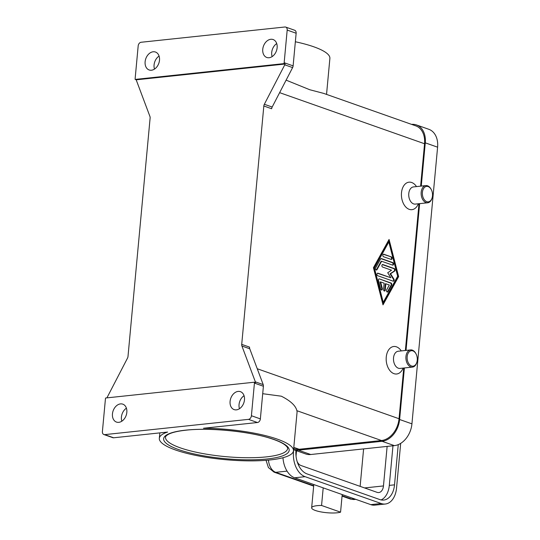 <?xml version="1.0" encoding="UTF-8"?>
<svg xmlns="http://www.w3.org/2000/svg" width="540" height="540" viewBox="0 0 540 540"><rect width="100%" height="100%" fill="white"/><g stroke="black" fill="none" stroke-linecap="round" stroke-linejoin="round"><path stroke-width="0.81" d="M332.721 513A15.552 3.497 5.3 0 1 311.654 507.796A15.552 3.497 5.3 0 1 321.563 505.467L340.565 512.17A15.552 3.497 5.3 0 1 332.721 513M400.687 443.367L396.536 488.14A20.736 13.466 -96.1 0 1 385.283 504.029L374.827 505.136A20.736 13.466 -96.1 0 1 370.771 504.637L323.197 487.863L321.563 505.467M416.921 362.016L416.786 362.482A8.64 5.609 -96.1 0 1 412.465 367.106A8.64 5.609 -96.1 0 1 405.952 356.535A8.64 5.609 -96.1 0 1 410.636 349.92A8.64 5.609 -96.1 0 1 415.84 353.531L416.063 353.957A7.776 5.049 -96.1 0 1 417.245 360.221A7.776 5.049 -96.1 0 1 416.921 362.016A7.776 5.049 -96.1 0 1 410.886 365.708A7.776 5.049 -96.1 0 1 407.167 356.663A7.776 5.049 -96.1 0 1 410.771 350.831A7.776 5.049 -96.1 0 1 416.063 353.957M412.465 367.106L400.046 368.422A8.64 5.609 -96.1 0 1 393.532 357.858A8.64 5.609 -96.1 0 1 398.223 351.236L410.636 349.92M403.09 368.098A13.824 8.978 -96.1 0 1 392.317 372.836A13.824 8.978 -96.1 0 1 386.255 357.089A13.824 8.978 -96.1 0 1 392.114 346.916A13.824 8.978 -96.1 0 1 401.267 350.912M431.305 189.635L431.082 189.209A8.64 5.609 83.9 0 0 425.885 185.598A8.64 5.609 83.9 0 0 421.193 192.213A8.64 5.609 83.9 0 0 427.707 202.784A8.64 5.609 83.9 0 0 432.034 198.16L432.162 197.694A7.776 5.049 83.9 0 0 432.486 195.899A7.776 5.049 83.9 0 0 431.305 189.635A7.776 5.049 83.9 0 0 426.013 186.509A7.776 5.049 83.9 0 0 422.408 192.341A7.776 5.049 83.9 0 0 426.127 201.386A7.776 5.049 83.9 0 0 432.162 197.694M425.885 185.598L413.464 186.914A8.64 5.609 83.9 0 0 408.78 193.529A8.64 5.609 83.9 0 0 415.287 204.1L427.707 202.784M418.338 203.776A13.824 8.978 -96.1 0 1 407.565 208.514A13.824 8.978 -96.1 0 1 401.497 192.767A13.824 8.978 -96.1 0 1 407.356 182.594A13.824 8.978 -96.1 0 1 416.509 186.59M257.445 422.523L203.506 428.247A67.365 15.147 5.3 0 1 277.358 439.148A67.365 15.147 5.3 0 1 293.483 450.785A67.365 15.147 5.3 0 1 249.021 460.87A67.365 15.147 5.3 0 1 175.46 449.969A67.365 15.147 5.3 0 1 159.327 438.338A67.365 15.147 5.3 0 1 167.603 432.061L113.663 437.785L104.706 434.626L248.481 419.364L257.445 422.523A3.456 2.511 -70.6 0 0 259.382 421.342A3.456 2.511 -70.6 0 0 260.368 418.892L251.411 415.733A3.456 2.511 109.4 0 1 250.425 418.19A3.456 2.511 109.4 0 1 248.481 419.364M262.703 393.701L281.34 396.198C290.567 400.882 295.738 405.715 296.872 410.69A67.365 15.147 5.3 0 1 297.061 412.216L293.483 450.785M295.353 41.762A67.365 15.147 5.3 0 1 313.754 46.784A67.365 15.147 5.3 0 1 329.886 58.415L326.545 94.399M420.613 186.151L424.548 143.748A20.736 15.066 -70.6 0 0 415.76 125.854L323.629 93.373L309.771 89.741L286.106 80.143M249.75 348.766A3.456 2.511 109.4 0 1 249.561 347.983A3.456 2.511 109.4 0 1 249.554 347.126L241.718 344.358A3.456 2.511 -70.6 0 0 241.724 345.222A3.456 2.511 -70.6 0 0 241.913 345.998L249.75 348.766L263.203 384.615L255.359 381.854A3.456 2.511 109.4 0 1 255.542 382.604L254.428 382.205A3.456 2.511 109.4 0 1 254.428 382.239A3.456 2.511 109.4 0 1 254.435 383.096L251.411 415.733M254.435 383.096L263.399 386.255A3.456 2.511 -70.6 0 0 263.385 385.398A3.456 2.511 -70.6 0 0 263.203 384.615M293.119 65.873L284.162 62.714A3.456 2.511 109.4 0 1 283.986 63.592A3.456 2.511 109.4 0 1 283.979 63.619L285.1 64.017A3.456 2.511 109.4 0 1 284.769 64.82L264.337 104.274A3.456 2.511 -70.6 0 0 263.999 105.111A3.456 2.511 -70.6 0 0 263.831 105.989L271.667 108.749A3.456 2.511 109.4 0 1 271.836 107.872A3.456 2.511 109.4 0 1 272.174 107.035L292.613 67.588A3.456 2.511 -70.6 0 0 292.95 66.751A3.456 2.511 -70.6 0 0 293.119 65.873L296.143 33.237A3.456 2.511 -70.6 0 0 295.596 30.942A3.456 2.511 -70.6 0 0 294.678 30.254L285.721 27.095A3.456 2.511 109.4 0 1 286.639 27.783A3.456 2.511 109.4 0 1 287.185 30.078L296.143 33.237M106.927 397.865A3.456 2.511 109.4 0 1 107.055 397.595L127.494 358.148A3.456 2.511 -70.6 0 0 127.832 357.311A3.456 2.511 -70.6 0 0 128 356.434L150.113 118.058A3.456 2.511 -70.6 0 0 150.107 117.2A3.456 2.511 -70.6 0 0 149.918 116.417L136.465 80.568A3.456 2.511 109.4 0 1 136.282 79.812L285.1 64.017M136.282 79.812L135.162 79.421A3.456 2.511 109.4 0 1 135.162 79.387A3.456 2.511 109.4 0 1 135.149 78.53L138.179 45.893A3.456 2.511 109.4 0 1 139.165 43.443A3.456 2.511 109.4 0 1 141.102 42.262L284.884 27A3.456 2.511 109.4 0 1 285.721 27.095M104.706 434.626A3.456 2.511 109.4 0 1 103.869 434.531A3.456 2.511 109.4 0 1 102.951 433.843A3.456 2.511 109.4 0 1 102.404 431.555L105.428 398.918A3.456 2.511 109.4 0 1 105.597 398.041A3.456 2.511 109.4 0 1 105.611 398.007L254.428 382.205M159.084 56.066A9.504 6.905 -70.6 0 0 154.494 69.086M151.45 70.22A9.504 6.905 109.4 0 1 149.148 69.964A9.504 6.905 109.4 0 1 145.361 60.217A9.504 6.905 109.4 0 1 153.164 51.773A9.504 6.905 109.4 0 1 155.466 52.036A9.504 6.905 109.4 0 1 159.253 61.776A9.504 6.905 109.4 0 1 151.45 70.22M244.053 395.705A9.504 6.905 -70.6 0 0 239.463 408.719M236.425 409.853A9.504 6.905 109.4 0 1 234.117 409.597A9.504 6.905 109.4 0 1 230.33 399.857A9.504 6.905 109.4 0 1 238.133 391.406A9.504 6.905 109.4 0 1 240.442 391.669A9.504 6.905 109.4 0 1 244.229 401.409A9.504 6.905 109.4 0 1 236.425 409.853M276.716 43.578A9.504 6.905 -70.6 0 0 272.133 56.599M269.089 57.733A9.504 6.905 109.4 0 1 266.787 57.476A9.504 6.905 109.4 0 1 263 47.729A9.504 6.905 109.4 0 1 270.803 39.285A9.504 6.905 109.4 0 1 273.105 39.541A9.504 6.905 109.4 0 1 276.892 49.288A9.504 6.905 109.4 0 1 269.089 57.733M126.414 408.193A9.504 6.905 -70.6 0 0 121.831 421.207M118.787 422.341A9.504 6.905 109.4 0 1 116.485 422.084A9.504 6.905 109.4 0 1 112.698 412.344A9.504 6.905 109.4 0 1 120.501 403.9A9.504 6.905 109.4 0 1 122.803 404.156A9.504 6.905 109.4 0 1 126.59 413.897A9.504 6.905 109.4 0 1 118.787 422.341M293.693 448.558L294.111 448.706A20.736 15.066 -70.6 0 0 299.14 449.267L381.483 440.525A20.736 15.066 -70.6 0 0 399.04 418.736L403.745 368.03M405.371 350.48L418.986 203.708M241.718 344.358L263.831 105.989M373.437 267.719L389.07 239.463L398.635 276.601L383.002 304.857L373.437 267.719M263.399 386.255L260.368 418.892M103.869 434.531L112.826 437.69A3.456 2.511 -70.6 0 0 113.663 437.785M255.359 381.854L241.913 345.998M135.162 79.421L283.979 63.619M284.162 62.714L287.185 30.078M342.198 494.559L340.565 512.17M398.257 444.623L394.524 484.839A19.872 12.906 -96.1 0 1 383.744 500.06A19.872 12.906 -96.1 0 1 379.856 499.581L307.071 473.918A19.872 12.906 -96.1 0 1 295.94 450.515M381.085 499.925A19.872 12.906 83.9 0 0 389.3 485.393L392.971 445.784M297.122 461.45A8.64 5.609 83.9 0 0 300.935 465.494L377.089 492.345A8.64 5.609 83.9 0 0 378.776 492.554A8.64 5.609 83.9 0 0 383.468 485.933L387.133 446.405M296.528 450.718L296.116 455.132A8.64 5.609 83.9 0 0 296.062 456.327M323.197 487.863L294.617 477.785A20.736 13.466 -96.1 0 1 282.98 457.718M385.283 504.029A20.736 13.466 -96.1 0 1 381.226 503.523L305.08 476.678A20.736 13.466 -96.1 0 1 293.504 451.818L293.699 449.726M360.133 486.365L363.602 448.902M388.834 241.981L374.409 268.063L383.238 302.339L397.663 276.264L388.834 241.981L388.314 242.035L373.882 268.117L382.712 302.4L383.238 302.339M379.404 278.917L391.034 283.014A1.296 0.844 -96.1 0 1 391.588 285.154L387.976 291.674A1.296 0.844 -96.1 0 1 387.443 292.079A1.296 0.844 -96.1 0 1 386.579 291.344A1.296 0.844 -96.1 0 1 386.64 289.906L389.347 285.019L385.823 283.777L385.243 290.061A1.296 0.844 -96.1 0 1 384.541 291.053A1.296 0.844 -96.1 0 1 383.562 289.474L384.143 283.183L380.626 281.941L382.28 288.374A1.296 0.844 -96.1 0 1 381.632 290.034A1.296 0.844 -96.1 0 1 380.714 289.116L378.506 280.543A1.296 0.844 -96.1 0 1 379.154 278.883A1.296 0.844 -96.1 0 1 379.404 278.917L390.508 283.068A1.296 0.844 83.9 0 1 391.061 285.215L387.457 291.735A1.296 0.844 83.9 0 1 387.173 292.046M391.351 256.892A1.296 0.844 -96.1 0 1 392.087 258.255A1.296 0.844 -96.1 0 1 391.372 259.443A1.296 0.844 -96.1 0 1 391.122 259.409L383.562 256.743A1.296 0.844 -96.1 0 1 382.833 255.38A1.296 0.844 -96.1 0 1 383.542 254.198A1.296 0.844 -96.1 0 1 383.798 254.232L391.351 256.892L383.292 254.293M381.395 258.579L392.823 262.609A1.296 0.844 -96.1 0 1 393.559 263.972A1.296 0.844 -96.1 0 1 392.843 265.154A1.296 0.844 -96.1 0 1 392.594 265.12L381.645 261.259L377.014 269.629A1.296 0.844 -96.1 0 1 376.481 270.034A1.296 0.844 -96.1 0 1 375.617 269.298A1.296 0.844 -96.1 0 1 375.678 267.86L380.606 258.95A1.296 0.844 -96.1 0 1 381.139 258.545A1.296 0.844 -96.1 0 1 381.395 258.579L380.896 258.626M390.845 277.756L387.713 272.754L391.547 270.209L382.61 267.057A1.296 0.844 -96.1 0 1 381.875 265.694A1.296 0.844 -96.1 0 1 382.59 264.512A1.296 0.844 -96.1 0 1 382.84 264.539L394.369 268.61A1.296 0.844 -96.1 0 1 395.091 269.757A1.296 0.844 -96.1 0 1 394.652 271.053L390.582 273.767L393.91 279.079A1.296 0.844 -96.1 0 1 394.132 280.422A1.296 0.844 -96.1 0 1 393.458 281.212A1.296 0.844 -96.1 0 1 393.201 281.185L377.703 275.717A1.296 0.844 -96.1 0 1 376.967 274.354A1.296 0.844 -96.1 0 1 377.683 273.173A1.296 0.844 -96.1 0 1 377.933 273.2L390.845 277.756L377.426 273.26M404.393 367.963L399.613 419.506A20.736 15.066 -70.6 0 1 382.064 441.295L298.411 450.171A20.736 15.066 -70.6 0 1 293.584 449.685L305.701 453.958A20.736 15.066 -70.6 0 0 310.73 454.518L394.382 445.635A20.736 15.066 -70.6 0 0 411.932 423.853L437.596 147.184A20.736 15.066 -70.6 0 0 428.807 129.29L416.488 124.949A20.736 15.066 -70.6 0 0 411.561 124.376M421.268 186.084L425.277 142.837A20.736 15.066 -70.6 0 0 416.488 124.949M406.026 350.406L419.641 203.634M393.188 281.178A1.296 0.844 83.9 0 0 393.383 279.133L390.056 273.821L394.126 271.114A1.296 0.844 83.9 0 0 394.565 269.811A1.296 0.844 83.9 0 0 393.849 268.663L382.334 264.6M390.582 273.767L390.056 273.821M392.58 265.12A1.296 0.844 83.9 0 0 393.019 263.817A1.296 0.844 83.9 0 0 392.303 262.663L380.882 258.64M376.211 270A1.296 0.844 83.9 0 0 376.495 269.683L381.119 261.32L381.645 261.259M382.846 304.25L398.108 276.656L388.706 240.125M398.635 276.601L398.108 276.656M374.409 268.063L373.882 268.117M391.102 259.403A1.296 0.844 83.9 0 0 391.547 258.107A1.296 0.844 83.9 0 0 390.832 256.946M381.368 289.994A1.296 0.844 83.9 0 0 381.76 288.428L380.106 281.995L380.626 281.941M384.271 291.019A1.296 0.844 83.9 0 0 384.716 290.122L385.304 283.831L385.823 283.777M266.294 456.894A61.317 13.784 5.3 0 1 180.185 447.808A61.317 13.784 5.3 0 1 165.51 437.218C165.47 436.361 166.583 435.321 168.845 434.099C172.395 432.358 178.079 431.055 185.895 430.198C209.23 427.491 248.596 431.291 270.304 438.332C276.919 440.431 281.718 442.557 284.688 444.71C286.875 446.445 287.854 447.721 287.618 448.544A61.317 13.784 5.3 0 1 266.294 456.894M185.551 430.157A63.045 14.175 -174.7 0 0 178.726 449.624A63.045 14.175 -174.7 0 0 267.26 458.966A63.045 14.175 -174.7 0 0 274.091 439.499A63.045 14.175 -174.7 0 0 185.551 430.157M284.769 64.82L292.613 67.588M272.174 107.035L264.337 104.274M424.548 143.748L279.625 92.65M399.04 418.736L257.243 368.746M381.483 440.525L296.872 410.69M299.14 449.267L293.8 447.383M354.483 498.893L351.864 499.169A6.912 5.022 109.4 0 1 350.19 498.987L354.402 499.487A12.96 8.417 -96.1 0 1 351.864 499.169L342.09 495.727M313.7 485.717L275.717 472.325A6.912 5.022 109.4 0 1 274.037 472.136L313.666 486.108M287.05 471.116L275.717 472.325A12.96 8.417 -96.1 0 1 268.461 460.114M394.524 484.839L389.3 485.393M364.595 487.937L383.468 485.933M370.771 504.637L381.226 503.523M294.617 477.785L305.08 476.678M425.277 142.837L437.596 147.184M399.613 419.506L411.932 423.853M382.064 441.295L394.382 445.635M298.411 450.171L310.73 454.518M382.84 264.539L382.347 264.593M394.369 268.61L393.849 268.663M394.652 271.053L394.126 271.114M393.91 279.079L393.383 279.133M377.933 273.2L377.44 273.254M392.823 262.609L392.303 262.663M377.014 269.629L376.495 269.683M383.798 254.232L383.306 254.279M391.588 285.154L391.061 285.215M391.034 283.014L390.508 283.068M387.976 291.674L387.457 291.735M385.243 290.061L384.716 290.122M382.28 288.374L381.76 288.428M313.808 484.549L311.654 507.796M159.327 438.338L159.833 432.884M342.056 496.118L350.19 498.987M266.051 460.316L268.4 467.546L274.037 472.136M355.752 499.345L354.402 499.487"/></g></svg>
